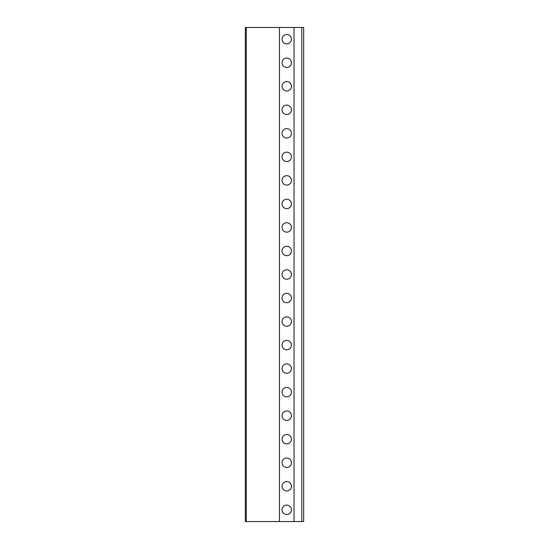 <?xml version="1.0" encoding="UTF-8"?>
<svg xmlns="http://www.w3.org/2000/svg" width="549" height="549" viewBox="0 0 549 549"><rect width="100%" height="100%" fill="white"/><g stroke="black" fill="none" stroke-linecap="round" stroke-linejoin="round"><path stroke-width="0.82" d="M246.268 521.55L246.268 27.45L245.328 27.45L245.328 521.55L303.672 521.55L303.672 27.45L301.792 27.45L301.792 521.55M294.031 521.55L294.031 27.45L301.792 27.45M279.441 521.55L279.441 27.45L294.031 27.45M286.736 505.08A4.708 4.708 0 0 1 291.444 509.788A4.708 4.708 0 0 1 286.736 514.488A4.708 4.708 0 0 1 282.028 509.788A4.708 4.708 0 0 1 286.736 505.08M286.736 481.548A4.708 4.708 0 0 1 291.444 486.256A4.708 4.708 0 0 1 286.736 490.964A4.708 4.708 0 0 1 282.028 486.256A4.708 4.708 0 0 1 286.736 481.548M286.736 458.024A4.708 4.708 0 0 1 291.444 462.732A4.708 4.708 0 0 1 286.736 467.432A4.708 4.708 0 0 1 282.028 462.732A4.708 4.708 0 0 1 286.736 458.024M286.736 434.492A4.708 4.708 0 0 1 291.444 439.2A4.708 4.708 0 0 1 286.736 443.908A4.708 4.708 0 0 1 282.028 439.2A4.708 4.708 0 0 1 286.736 434.492M286.736 410.968A4.708 4.708 0 0 1 291.444 415.668A4.708 4.708 0 0 1 286.736 420.376A4.708 4.708 0 0 1 282.028 415.668A4.708 4.708 0 0 1 286.736 410.968M286.736 387.436A4.708 4.708 0 0 1 291.444 392.144A4.708 4.708 0 0 1 286.736 396.852A4.708 4.708 0 0 1 282.028 392.144A4.708 4.708 0 0 1 286.736 387.436M286.736 363.912A4.708 4.708 0 0 1 291.444 368.612A4.708 4.708 0 0 1 286.736 373.32A4.708 4.708 0 0 1 282.028 368.612A4.708 4.708 0 0 1 286.736 363.912M286.736 340.38A4.708 4.708 0 0 1 291.444 345.088A4.708 4.708 0 0 1 286.736 349.788A4.708 4.708 0 0 1 282.028 345.088A4.708 4.708 0 0 1 286.736 340.38M286.736 316.848A4.708 4.708 0 0 1 291.444 321.556A4.708 4.708 0 0 1 286.736 326.264A4.708 4.708 0 0 1 282.028 321.556A4.708 4.708 0 0 1 286.736 316.848M286.736 293.324A4.708 4.708 0 0 1 291.444 298.032A4.708 4.708 0 0 1 286.736 302.732A4.708 4.708 0 0 1 282.028 298.032A4.708 4.708 0 0 1 286.736 293.324M286.736 269.792A4.708 4.708 0 0 1 291.444 274.5A4.708 4.708 0 0 1 286.736 279.208A4.708 4.708 0 0 1 282.028 274.5A4.708 4.708 0 0 1 286.736 269.792M286.736 246.268A4.708 4.708 0 0 1 291.444 250.968A4.708 4.708 0 0 1 286.736 255.676A4.708 4.708 0 0 1 282.028 250.968A4.708 4.708 0 0 1 286.736 246.268M286.736 222.736A4.708 4.708 0 0 1 291.444 227.444A4.708 4.708 0 0 1 286.736 232.152A4.708 4.708 0 0 1 282.028 227.444A4.708 4.708 0 0 1 286.736 222.736M286.736 199.212A4.708 4.708 0 0 1 291.444 203.912A4.708 4.708 0 0 1 286.736 208.62A4.708 4.708 0 0 1 282.028 203.912A4.708 4.708 0 0 1 286.736 199.212M286.736 175.68A4.708 4.708 0 0 1 291.444 180.388A4.708 4.708 0 0 1 286.736 185.088A4.708 4.708 0 0 1 282.028 180.388A4.708 4.708 0 0 1 286.736 175.68M286.736 152.148A4.708 4.708 0 0 1 291.444 156.856A4.708 4.708 0 0 1 286.736 161.564A4.708 4.708 0 0 1 282.028 156.856A4.708 4.708 0 0 1 286.736 152.148M286.736 128.624A4.708 4.708 0 0 1 291.444 133.332A4.708 4.708 0 0 1 286.736 138.032A4.708 4.708 0 0 1 282.028 133.332A4.708 4.708 0 0 1 286.736 128.624M286.736 105.092A4.708 4.708 0 0 1 291.444 109.8A4.708 4.708 0 0 1 286.736 114.508A4.708 4.708 0 0 1 282.028 109.8A4.708 4.708 0 0 1 286.736 105.092M286.736 81.568A4.708 4.708 0 0 1 291.444 86.268A4.708 4.708 0 0 1 286.736 90.976A4.708 4.708 0 0 1 282.028 86.268A4.708 4.708 0 0 1 286.736 81.568M286.736 58.036A4.708 4.708 0 0 1 291.444 62.744A4.708 4.708 0 0 1 286.736 67.452A4.708 4.708 0 0 1 282.028 62.744A4.708 4.708 0 0 1 286.736 58.036M286.736 34.512A4.708 4.708 0 0 1 291.444 39.212A4.708 4.708 0 0 1 286.736 43.92A4.708 4.708 0 0 1 282.028 39.212A4.708 4.708 0 0 1 286.736 34.512M246.268 27.45L279.441 27.45"/></g></svg>
